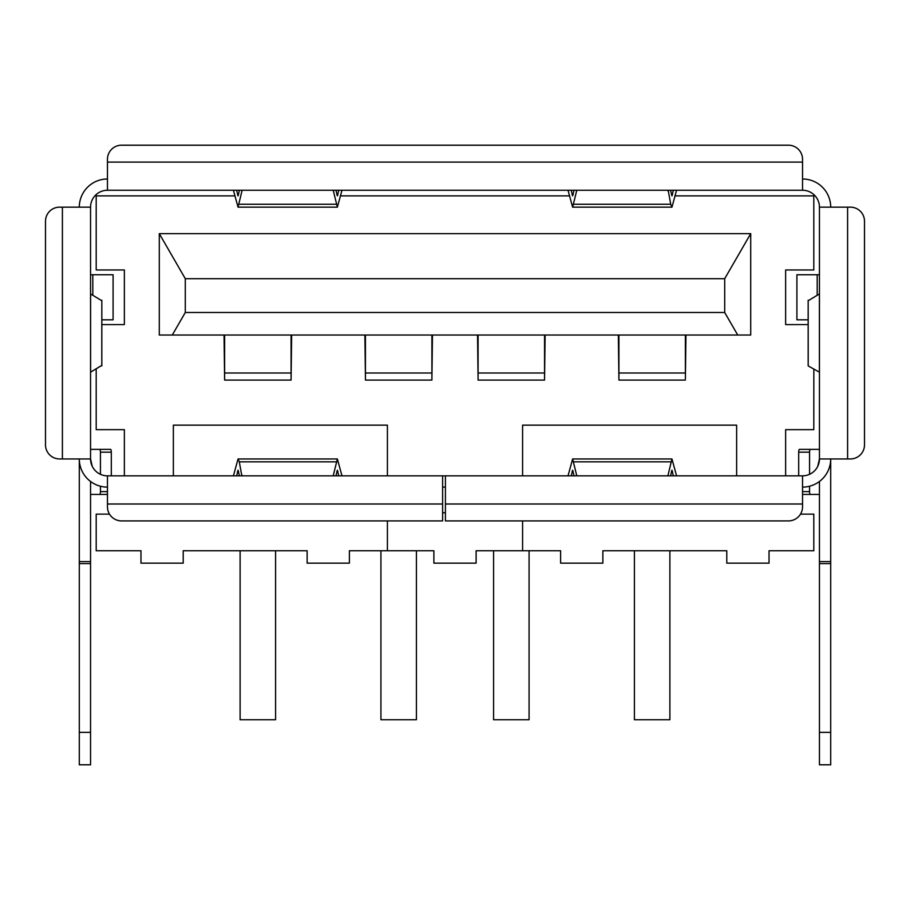 <?xml version="1.0" encoding="UTF-8"?>
<svg xmlns="http://www.w3.org/2000/svg" width="910" height="910" viewBox="0 0 910 910"><rect width="100%" height="100%" fill="white"/><g stroke="black" fill="none" stroke-linecap="round" stroke-linejoin="round"><path stroke-width="1.36" d="M90.556 764.798L79.295 764.798L79.295 561.572L90.556 561.572L90.556 764.798M819.444 449.369L810.298 449.369A2.821 0.728 90 0 0 809.57 452.179L798.696 452.179L798.696 475.839M798.696 452.179A2.821 0.728 -90 0 1 799.424 449.369L810.298 449.369M809.57 452.179L809.57 474.303M809.57 486.213L809.57 491.616A2.821 0.728 90 0 0 810.298 494.426L802.54 494.426M819.444 494.426L810.298 494.426M802.54 487.112A28.165 28.165 0 0 0 830.705 458.947L830.705 764.798L819.444 764.798L819.444 732.357L830.705 732.357M830.705 563.586L819.444 563.586L819.444 732.357M819.444 563.586L819.444 561.572L830.705 561.572M819.444 481.47L819.444 561.572M819.444 207.161L850.418 207.161A14.082 14.082 0 0 1 864.5 221.244L864.5 444.865A14.082 14.082 0 0 1 850.418 458.947L819.444 458.947L819.444 207.161A16.903 16.903 0 0 0 802.54 190.258L107.46 190.258A16.903 16.903 0 0 0 90.556 207.161L90.556 458.947A16.903 16.903 0 0 0 107.46 475.839L802.54 475.839A16.903 16.903 0 0 0 819.444 458.947L817.771 466.261M111.304 452.179L100.43 452.179A2.821 0.728 -90 0 0 99.702 449.369L110.576 449.369A2.821 0.728 90 0 1 111.304 452.179L111.304 475.839M100.43 452.179L100.43 474.303M100.43 486.213L100.43 491.616L107.46 491.616M90.556 449.369L99.702 449.369M90.556 494.426L99.702 494.426A2.821 0.728 -90 0 0 100.43 491.616M80.262 466.261L79.295 466.261L79.295 561.572M79.295 466.261L79.295 458.947A28.165 28.165 0 0 0 107.46 487.112M90.556 481.47L90.556 561.572M107.46 494.426L99.702 494.426M808.171 319.82L796.91 319.82L796.91 274.752L819.444 274.752M571.218 475.839L572.629 470.208L574.039 475.839M568.022 475.839L572.629 458.947L576.792 475.839M667.792 475.839L668.111 474.872L668.179 475.839M676.574 475.839L671.955 458.947L668.111 474.872M673.366 475.839L671.955 470.208L670.545 475.839M445.422 487.112L442.613 487.112M830.705 207.161A28.165 28.165 0 0 0 802.54 178.997M107.46 178.997A28.165 28.165 0 0 0 79.295 207.161M92.228 466.261L90.556 458.947L59.582 458.947A14.082 14.082 0 0 1 45.5 444.865L45.5 221.244A14.082 14.082 0 0 1 59.582 207.161L90.556 207.161M107.46 190.258L107.46 159.284A14.082 14.082 0 0 1 121.542 145.202L788.458 145.202A14.082 14.082 0 0 1 802.54 159.284L802.54 190.258M442.613 475.839L442.613 520.907L121.542 520.907A14.082 14.082 0 0 1 107.46 506.825L107.46 475.839M802.54 475.839L802.54 506.825A14.082 14.082 0 0 1 788.458 520.907L445.422 520.907L445.422 475.839M341.978 475.839L337.371 458.947L333.208 475.839M338.782 475.839L337.371 470.208L335.961 475.839M233.426 475.839L238.045 458.947L239.296 461.848L241.821 475.839M242.208 475.839L241.889 474.872M236.634 475.839L238.045 470.208L239.455 475.839M568.022 190.258L572.629 207.161L576.792 190.258M571.218 190.258L572.629 195.889L574.039 190.258M676.574 190.258L671.955 207.161L670.704 204.261L668.179 190.258M667.792 190.258L668.111 191.225M673.366 190.258L671.955 195.889L670.545 190.258M338.782 190.258L337.371 195.889L335.961 190.258M341.978 190.258L337.371 207.161L333.208 190.258M242.208 190.258L241.889 191.225L241.821 190.258M233.426 190.258L238.045 207.161L241.889 191.225M236.634 190.258L238.045 195.889L239.455 190.258M819.444 293.919L808.774 300.38M808.171 365.9L808.171 300.209L808.216 365.945L813.836 369.062L813.802 429.656L785.637 429.656L785.637 475.839M819.444 372.19L813.836 369.062M101.226 300.38L90.602 293.953L90.602 372.144L101.226 365.729M101.829 319.82L113.09 319.82L113.09 274.752L90.556 274.752M800.481 514.139L813.802 514.139L813.802 550.755L769.03 550.755L769.03 563.154L726.783 563.154L726.783 550.755L602.864 550.755L602.864 563.154L560.617 563.154L560.617 550.755L476.123 550.755L476.123 563.154L433.877 563.154L433.877 550.755L349.383 550.755L349.383 563.154L307.136 563.154L307.136 550.755L183.217 550.755L183.217 563.154L140.97 563.154L140.97 550.755L96.198 550.755L96.198 514.139L109.519 514.139M124.363 475.839L124.363 429.656L96.198 429.656L96.198 369.039M674.867 195.889L813.802 195.889L813.802 269.963L785.637 269.963L785.637 324.597L808.171 324.597M477.534 335.028L478.091 378.958M431.909 378.958L432.466 335.028M364.876 335.028L365.445 378.958M291.086 378.958L291.655 335.028M224.053 335.028L224.622 378.958M685.378 378.958L685.947 335.028M618.345 335.028L618.914 378.958M544.555 378.958L545.124 335.028M387.41 475.839L387.41 425.152L173.366 425.152L173.366 475.839M736.634 475.839L736.634 425.152L522.59 425.152L522.59 475.839M101.829 324.597L124.363 324.597L124.363 269.963L96.198 269.963L96.198 195.889L235.133 195.889M340.283 195.889L569.717 195.889M159.284 335.028L159.284 233.631L750.716 233.631L750.716 335.028L159.284 335.028M724.701 278.699L185.299 278.699L185.299 312.494L724.701 312.494L724.701 278.699L750.716 233.631M159.284 233.631L185.299 278.699M185.299 312.494L172.286 335.028M737.714 335.028L724.701 312.494M445.422 512.762L442.613 512.762M387.41 520.907L387.41 550.755M522.59 520.907L522.59 550.755M685.378 372.998L685.378 335.028L685.378 372.998L618.914 372.998L685.378 372.998M618.914 380.084L618.914 335.028L618.914 380.084L685.378 380.084L618.914 380.084M669.885 719.742L669.885 550.755L669.885 719.742L634.407 719.742L634.407 550.755L634.407 719.742L669.885 719.742M544.555 372.998L544.555 380.084L478.091 380.084L478.091 372.998L544.555 372.998L544.555 335.028M478.091 335.028L478.091 372.998M493.584 550.755L493.584 719.742L529.074 719.742L529.074 550.755M431.909 372.998L431.909 380.084L365.445 380.084L365.445 372.998L431.909 372.998L431.909 335.028M365.445 335.028L365.445 372.998M380.926 550.755L380.926 719.742L416.416 719.742L416.416 550.755M291.086 372.998L291.086 380.084L224.622 380.084L224.622 372.998L291.086 372.998L291.086 335.028M224.622 335.028L224.622 372.998M240.115 550.755L240.115 719.742L275.594 719.742L275.594 550.755M802.54 491.616L809.57 491.616M817.191 295.181L817.191 274.752M576.405 475.839L576.474 474.872M670.704 461.848L573.88 461.848M672.49 471.448L671.421 471.448M573.163 471.448L572.094 471.448M107.46 162.094L802.54 162.094M62.403 207.161L62.403 458.947M847.597 458.947L847.597 207.161M107.46 504.003L442.613 504.003M445.422 504.003L802.54 504.003M830.705 466.261L829.738 466.261M90.556 563.586L79.295 563.586M90.556 732.357L79.295 732.357M333.595 475.839L333.526 474.872M239.296 461.848L336.12 461.848M237.51 471.448L238.579 471.448M336.837 471.448L337.906 471.448M576.405 190.258L576.474 191.225M670.704 204.261L573.88 204.261M672.49 194.649L671.421 194.649M573.163 194.649L572.094 194.649M333.595 190.258L333.526 191.225M239.296 204.261L336.12 204.261M237.51 194.649L238.579 194.649M336.837 194.649L337.906 194.649M819.398 293.953L819.398 372.144M101.829 365.9L101.829 300.209L101.784 365.945M92.809 295.181L92.809 274.752M671.955 458.947L572.629 458.947M238.045 458.947L337.371 458.947M671.955 207.161L572.629 207.161M238.045 207.161L337.371 207.161"/></g></svg>
